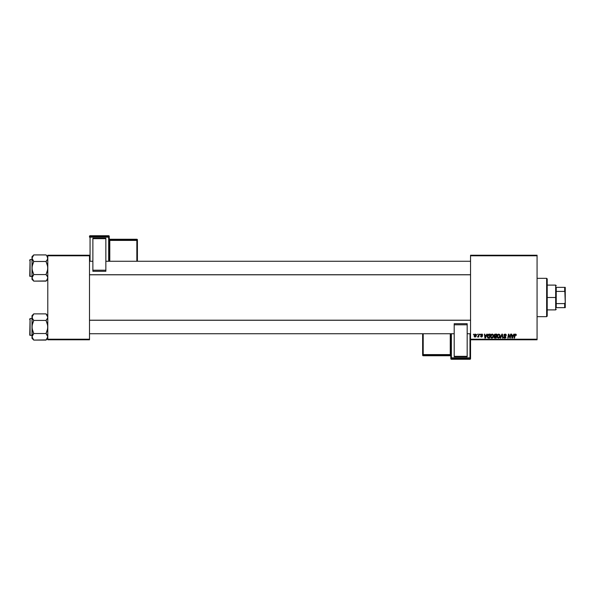 <?xml version="1.0" encoding="UTF-8"?>
<svg xmlns="http://www.w3.org/2000/svg" width="595" height="595" viewBox="0 0 595 595"><rect width="100%" height="100%" fill="white"/><g stroke="black" fill="none" stroke-linecap="round" stroke-linejoin="round"><path stroke-width="0.89" d="M470.548 255.225L537.069 255.225L537.069 255.791L470.548 255.791L470.548 339.209L537.069 339.209L537.069 255.225L470.548 255.225L470.548 255.791L470.548 255.225M490.488 336.383L491.455 334.316L492.504 334.122L493.27 334.702L493.441 336.718L492.504 337.975L491.12 337.901L490.488 336.532L491.849 338.139L493.017 337.543L493.56 335.796L492.206 334.085L490.488 336.383M486.814 334.137L486.331 335.216L487.26 334.137L485.423 338.086L484.925 338.086L484.382 334.137L484.932 335.216L486.331 335.216L484.932 335.216L484.382 334.137L484.925 338.086L485.423 338.086L487.26 334.137L486.814 334.137L487.26 334.137L485.423 338.086L484.925 338.086L484.382 334.137L484.799 334.137M515.3 334.107L516.118 334.33L516.274 335.32L515.136 334.695L514.467 338.086L514.05 338.086L514.809 334.435L515.508 334.085L514.541 335.193L514.05 338.086L514.467 338.086L515.478 334.546L516.274 335.32L515.419 334.554M503.861 335.245L504.225 334.397L505.229 334.093L506.04 334.45L506.323 335.424L505.281 334.568L504.337 334.925L505.906 336.963L505.601 337.863L504.575 338.124L503.653 336.904L504.82 337.677L505.467 336.919L503.861 335.245L505.497 337.112L504.82 337.677L503.653 336.904L504.805 338.139L505.906 337.09L504.27 335.208L505.073 334.546L506.323 335.424L505.096 334.085L503.868 335.126M500.611 338.086L500.172 338.086L501.897 334.137L502.418 334.137L503.02 338.086L502.611 338.086L502.091 334.702L500.611 338.086L500.172 338.086L500.611 338.086L502.091 334.702L502.611 338.086L503.02 338.086L502.418 334.137L501.897 334.137L502.418 334.137L503.02 338.086L502.611 338.086M497.041 336.383L497.576 334.71L498.766 334.085L499.83 334.702L500.09 336.257L499.465 337.67L498.253 338.131L497.353 337.566L497.041 336.383L498.409 338.139L499.577 337.543L500.12 335.796L498.766 334.085L497.1 335.796M473.322 334.702L473.828 334.137L473.322 334.702M494.073 337.127L494.616 336.16L494.125 335.364L494.438 334.516L496.84 334.137L496.171 338.086L494.192 337.67L494.616 336.16L494.125 335.364L494.616 338.02L496.171 338.086L496.84 334.137L495.256 334.137L496.84 334.137L496.171 338.086L494.549 337.99L494.081 336.978M513.82 334.137L513.336 335.216L514.266 334.137L512.429 338.086L511.931 338.086L511.388 334.137L511.938 335.216L513.336 335.216L511.938 335.216L511.388 334.137L511.931 338.086L512.429 338.086L514.266 334.137L513.82 334.137L514.266 334.137L512.429 338.086L511.931 338.086L511.388 334.137L511.804 334.137M508.599 335.773L508.197 338.086L507.78 338.086L508.45 334.137L508.881 334.137L510.019 337.484L510.57 334.137L510.986 334.137L510.309 338.086L509.878 338.086L508.747 334.74L508.197 338.086L507.78 338.086L508.45 334.137L508.881 334.137L510.019 337.484L510.146 336.547L510.019 337.484L508.881 334.137L508.45 334.137L507.78 338.086L508.197 338.086L508.747 334.74L509.878 338.086L510.309 338.086L510.986 334.137L510.57 334.137L510.986 334.137L510.309 338.086L509.878 338.086M481.831 334.45L482.337 335.163L481.749 334.45L482.337 335.163L481.749 334.45L481.206 334.888L482.389 336.242L481.526 337.06L480.596 336.19L481.548 336.703L481.98 336.309L480.797 334.918L481.965 334.1L482.746 335.111L481.831 334.45L481.214 334.955L482.255 335.803L482.329 336.569L481.615 337.06L480.797 336.77L480.596 336.19L481.437 336.696L481.98 336.309L480.916 335.327L480.976 334.42L481.772 334.085L480.797 334.918L481.98 336.309L481.548 336.703L480.596 336.19L481.526 337.06L482.389 336.242L481.206 334.888L481.749 334.45L482.329 335.03M488.48 334.234L490.28 334.137L489.611 338.086L488.123 338.034L487.431 337.41L487.55 335.163L488.48 334.234L487.253 336.472L488.123 338.034L489.611 338.086L490.28 334.137L489.112 334.137L490.28 334.137L489.611 338.086L488.19 338.049M474.089 335.863L474.795 334.264L476.104 334.435L476.275 335.848L475.636 336.889L474.624 336.963L474.096 336.078L475.041 337.06L476.342 335.23L475.368 334.085L474.089 335.863M477.116 334.702L477.621 334.137L477.116 334.702M478.544 335.483L479.206 334.137L478.722 337.008L478.41 336.413L477.473 336.956L478.588 335.29L477.473 336.956L478.41 336.413L478.722 337.008L479.206 334.137L478.796 334.137L479.206 334.137L478.722 337.008L478.306 337.008M479.882 334.702L480.388 334.137L479.882 334.702M470.548 339.775L537.069 339.775L537.069 255.791L470.548 255.791L470.548 339.775L470.548 339.209L537.069 339.209L537.069 339.775L470.548 339.775L470.548 357.863A0.565 0.565 180 0 1 469.99 358.421L469.99 359.261L451.389 359.261L451.389 358.421L469.99 358.421L469.99 359.261L451.389 359.261L450.824 358.696A0.565 0.565 -0 0 0 451.389 359.261L451.389 358.421A0.565 0.565 180 0 1 450.824 357.863L450.824 358.696L450.824 357.863L469.99 357.84L469.99 333.743L469.99 357.84L451.389 357.84L451.389 333.743L451.389 357.84L450.824 357.863L451.389 358.421L451.389 357.84L451.389 358.421L469.99 358.421L469.99 357.84L469.99 358.421L470.548 357.863L469.99 357.84L470.548 357.863L470.548 339.775M47.786 255.225L89.503 255.225L89.503 255.791L47.786 255.791L47.786 339.209L89.503 339.209L89.503 255.225L47.786 255.225L47.786 255.791L47.786 255.225M47.786 339.775L89.503 339.775L89.503 255.791L47.786 255.791L47.786 339.775L47.786 339.209L89.503 339.209L89.503 339.775L47.786 339.775M494.616 336.16L494.133 335.253M495.256 334.137L494.125 335.364M494.609 334.353L495.033 334.159M494.847 334.747L496.349 334.598L496.118 335.93L495.248 335.93L494.594 335.074M495.062 334.65L494.571 335.617M495.576 334.598L494.534 335.379L495.248 335.93L496.118 335.93L496.349 334.598L495.174 334.621L494.534 335.379L495.479 334.598M494.72 337.566L494.482 337.112L495.836 337.625L494.482 337.112L495.129 337.625L494.482 337.112L494.78 336.51L494.668 337.536M496.044 336.391L495.836 337.625L496.044 336.391L494.705 336.554L496.044 336.391M494.534 335.379L495.248 335.93L494.542 335.26M500.045 335.193L500.112 335.639M498.885 337.551L499.711 335.773L498.662 337.648M499.257 337.239L498.424 337.677L497.457 336.42L498.201 337.648L499.376 337.082M497.457 336.272L498.736 334.546L498.052 334.836M499.071 334.613L499.711 335.773L499.071 334.621M497.829 335.104L497.487 336.77M498.156 334.754L497.621 335.506M502.232 335.736L502.091 334.702L501.756 335.506M501.897 334.137L500.172 338.086L501.897 334.137M506.323 335.424L505.906 335.468M505.073 334.546L505.914 335.342L505.073 334.546L504.374 335.558L505.906 337.09M504.277 335.111L505.2 336.078M504.501 335.677L505.445 336.227M505.891 337.298L505.735 337.7M504.582 338.124L503.839 337.648M503.653 336.993L504.062 336.867M504.062 336.956L504.82 337.677L504.077 337.105M504.82 337.677L505.497 337.112L504.82 337.677L505.497 337.112L504.82 337.677L505.497 337.112L504.642 336.353M505.475 337.298L505.386 336.792M505.497 337.112L505.259 336.703M503.913 334.888L504.285 334.345M503.98 337.819L504.359 338.064M515.902 335.022L515.478 334.546L515.865 335.372L515.478 334.546L514.943 335.29L514.467 338.086L514.05 338.086L514.541 335.193M514.705 334.613L515.062 334.204M516.311 334.955L515.508 334.085L516.311 334.955M512.131 336.673L512.236 337.655L513.113 335.677L512.236 337.655L511.99 335.677L513.113 335.677L511.99 335.677L512.198 337.164M508.896 335.32L508.792 334.933M509.008 335.669L508.747 334.74M509.945 337.209L510.146 336.547M481.653 334.45L481.206 334.888L481.749 334.45L481.206 334.888L482.359 336.487M481.548 336.703L481.98 336.309L481.489 336.696L481.005 336.138L481.548 336.703L481.005 336.138L481.548 336.703L481.935 336.078L480.797 334.918L481.772 334.085L482.746 335.059M481.98 336.309L481.511 335.773M481.965 334.1L482.374 334.249M485.126 336.673L485.23 337.655L486.108 335.677L485.23 337.655L484.985 335.677L486.108 335.677L484.985 335.677L485.193 337.164M487.327 335.796L487.55 335.163M488.681 337.625L489.276 337.625L488.16 337.558L488.681 337.625L487.669 336.495L487.93 335.327L487.714 336.956M489.105 334.606L489.789 334.598L489.276 337.625L489.789 334.598L489.06 334.606M487.684 336.197L488.287 337.596M487.759 337.105L488.026 337.484M487.669 336.651L489.261 334.598M493.441 336.711L493.523 336.339M493.017 337.543L491.849 338.139M491.537 338.101L491.12 337.908M491.016 334.71L491.455 334.316M492.325 337.551L493.151 335.773L492.102 337.648M491.983 337.67L492.697 337.239L491.864 337.677L490.897 336.42L491.641 337.648L492.816 337.082M491.269 335.104L490.897 336.42L492.177 334.546L491.492 334.836M492.511 334.613L493.151 335.773L492.511 334.621M490.964 335.803L490.927 336.77M491.596 334.754L491.061 335.506M476.327 335.022L476.231 334.65M476.186 336.145L475.725 336.829M474.922 336.681L474.498 335.751L475.115 336.696M475.695 336.272L475.933 335.275L475.063 336.703L474.498 335.863L475.063 336.703M474.743 336.584L474.498 335.863L475.36 334.45L474.751 334.888M474.55 335.416L474.498 335.863M475.918 335.506L475.249 334.457M475.926 335.134L475.502 334.464M478.358 336.525L477.748 337.06L477.934 336.584M478.41 336.413L477.473 336.956M478.796 334.137L478.588 335.29M499.659 336.361L499.711 335.773M493.099 336.361L493.136 335.558M546.649 316.666L547.214 316.101L547.214 278.899L546.649 278.334L546.649 316.666L546.649 278.334L537.069 278.334L546.649 278.334L547.214 278.899L547.214 316.101L546.649 316.666L537.069 316.666L546.649 316.666M46.031 313.877L46.737 314.658L46.031 313.877L33.759 313.877L46.031 313.877L47.786 315.633L46.031 313.877L47.786 317.157L47.303 315.476L47.786 317.157L47.295 318.846L47.66 318.013L46.031 320.43L47.66 318.013M46.782 334.368L46.031 333.527L47.295 330.351L47.786 326.982L47.295 323.613L46.031 320.43L46.737 319.649L46.031 320.43L33.759 320.43L46.031 320.43L47.66 325.279L47.66 328.693L46.031 333.527L33.759 333.527L32.494 330.351L32.004 326.982L32.004 338.324L33.759 340.08L32.004 336.807L33.759 333.527L46.031 333.527L47.786 336.807L46.031 340.08L33.759 340.08L32.494 338.495M30.085 335.439L30.085 318.526L29.75 335.097L32.004 335.439L29.75 335.097L30.085 318.526L30.085 335.439M32.004 318.526L30.085 318.526L32.004 318.526M47.786 336.852L47.295 335.119M32.004 315.633L32.004 317.157L33.759 313.877L32.004 315.633L32.13 328.685L33.759 333.527L32.13 335.952L32.004 338.324L33.759 340.08L46.202 339.909M47.786 336.807L46.722 339.321M46.737 314.658L47.66 316.295M32.004 317.105L32.494 318.846L32.13 316.309L33.595 314.048M32.004 317.15L32.004 326.982L32.494 323.606L33.759 320.43L32.137 318.013M32.137 316.295L32.509 315.447M33.759 313.877L33.03 314.688M33.008 319.597L32.502 318.846M33.759 320.43L33.052 319.649L33.759 320.43L32.13 325.272L32.13 337.655M33.759 340.08L32.985 339.217M47.303 318.838L47.786 317.157L47.295 315.469M46.031 333.527L47.66 335.944M470.548 320.266L89.503 320.266L470.548 320.266M89.503 274.734L470.548 274.734L89.503 274.734M47.66 257.33L47.303 256.512L47.66 259.048L46.031 261.473L47.66 259.056L47.295 259.889L47.786 258.193L46.737 255.701L47.295 256.505M46.031 254.92L46.737 255.701L46.031 254.92L33.759 254.92L46.031 254.92L47.786 256.676L46.804 255.783M32.137 278.705L32.004 279.367L33.759 281.123L32.004 277.843L33.759 274.57L46.031 274.57L47.66 276.987L47.66 278.691L46.031 281.123L33.759 281.123L32.494 279.524M30.085 276.474L30.085 259.561L29.75 276.139L32.004 276.474L29.75 276.139L30.085 259.561L30.085 276.474M32.004 259.561L30.085 259.561L32.004 259.561M47.786 277.895L47.66 276.987M46.782 275.403L46.031 274.57L47.295 271.394L47.786 268.018L47.295 264.649L46.031 261.473L46.737 260.692L46.031 261.473L33.759 261.473L46.031 261.473L47.66 266.315L47.66 269.728L46.031 274.57L33.759 274.57L32.137 276.987M32.004 256.676L32.004 258.193L33.759 254.92L32.004 256.676L32.13 269.721L33.759 274.57L33.052 275.351L33.759 274.57L32.494 271.387L32.004 268.018L32.004 279.367L33.759 281.123L46.202 280.952M47.786 277.843L46.737 280.342M32.004 258.148L32.004 268.018L32.494 264.649L33.759 261.473L32.004 258.193L33.595 255.091M32.137 257.33L32.494 256.505L32.137 257.33M33.759 254.92L33.067 255.679M33.008 260.632L32.004 258.193M33.759 261.473L33.052 260.692L33.759 261.473L32.13 266.307L32.004 277.843L32.494 276.162M46.031 274.57L47.295 276.154M46.031 320.43L46.737 319.649M33.759 333.527L33.052 334.308M32.137 335.944L32.494 335.119M29.75 334.308L29.75 334.94M29.75 319.017L29.75 319.656M46.031 261.473L46.737 260.692M47.66 259.056L47.295 259.881M32.137 259.056L32.494 259.881M33.759 281.123L33.052 280.342M33.759 274.57L33.052 275.351M29.75 275.344L29.75 275.983M29.75 260.06L29.75 260.692M556.228 287.355L556.228 291.401L556.228 287.355L564.685 287.355L556.228 287.355M556.228 297.5L556.228 291.401L556.228 303.599L556.228 297.5L555.671 297.5L556.228 297.5M547.214 285.102L555.671 285.102L555.671 297.5L555.671 285.102L556.228 285.659M547.214 297.5L555.671 297.5L547.214 297.5M556.228 307.645L556.228 303.599L556.228 307.645L565.25 307.645L565.25 302.416L564.685 303.599L556.228 303.599L564.685 303.599L564.685 307.645L564.685 303.599L565.25 302.416L565.25 307.645L556.228 307.645M547.214 309.898L555.671 309.898L555.671 297.5L555.671 309.898L556.228 309.341M565.25 287.355L564.685 287.355L565.25 302.416L565.25 287.355L565.25 292.584L564.685 291.401L564.685 287.355L565.25 287.355M556.228 291.401L564.685 291.401L556.228 291.401M109.227 261.257L109.227 236.304A0.565 0.565 180 0 0 108.669 235.739L108.669 236.579L90.061 236.579L90.061 235.739L108.669 235.739L109.227 236.304L109.227 237.137L90.061 237.16L90.061 261.257L90.061 237.16L108.669 237.16L108.669 261.257L108.669 237.16L109.227 237.137L108.669 236.579A0.565 0.565 0 0 1 109.227 237.137L109.227 261.257M105.85 238.201L92.879 238.201L92.879 238.662L105.85 238.662L105.85 270.204L105.85 238.662L92.879 238.662L92.879 270.204L92.879 238.201L105.85 238.201M105.85 271.29L105.85 270.204L92.879 270.204L92.879 271.29L105.85 271.29L105.85 270.204L92.879 270.204L92.879 271.29L105.85 271.29M89.503 236.304L89.503 237.137A0.565 0.565 0 0 1 90.061 236.579L90.061 235.739L108.669 235.739L108.669 237.16L108.669 236.579L90.061 236.579L90.061 237.16L90.061 236.579L89.503 237.137L90.061 237.16L89.503 237.137L89.503 236.304A0.565 0.565 0 0 1 90.061 235.739L90.061 235.739A0.565 0.565 180 0 0 89.503 236.304L90.061 235.739L108.669 235.739L109.227 236.304M136.85 239.815L109.792 239.815L109.792 239.257L136.85 239.257L136.85 239.815A0.565 0.565 0 0 1 137.415 240.38L137.415 261.257L137.415 239.822L137.415 240.38L136.85 240.402L136.85 261.257L136.85 240.402L137.415 240.38L136.85 239.815L136.85 240.402L136.85 239.815L109.792 239.815L109.792 240.402L136.85 240.402L109.792 240.402L109.792 261.257L109.792 240.402L109.227 240.417L109.792 240.402L109.792 239.815A0.565 0.565 0 0 1 109.227 239.257A0.565 0.565 180 0 0 109.792 239.815L109.792 239.257L136.85 239.257L136.85 239.815M137.415 239.822A0.565 0.565 180 0 0 136.85 239.257L137.415 239.822L136.85 239.257L136.85 239.8L136.85 239.257L109.792 239.257A0.565 0.565 0 0 1 109.227 238.699A0.565 0.565 180 0 0 109.792 239.257L109.227 238.692M108.669 236.282L108.669 235.739L108.669 236.282M450.824 333.743L450.824 357.863L450.824 333.743M454.201 356.799L467.172 356.799L467.172 356.338L454.201 356.338L454.201 324.796L454.201 356.338L467.172 356.338L467.172 324.796L467.172 356.799L454.201 356.799M454.201 323.71L454.201 324.796L467.172 324.796L467.172 323.71L454.201 323.71L454.201 324.796L467.172 324.796L467.172 323.71L454.201 323.71M470.548 358.696L470.548 357.863L470.548 358.696A0.565 0.565 180 0 1 469.99 359.261L469.99 359.261A0.565 0.565 -0 0 0 470.548 358.696L469.99 359.261L451.389 359.261L450.824 358.696M423.201 355.185L450.259 355.185L450.259 355.743L423.201 355.743L423.201 355.185A0.565 0.565 180 0 1 422.636 354.62L422.636 333.743L422.636 355.178L422.636 354.62L423.201 354.598L423.201 333.743L423.201 354.598L422.636 354.62L423.201 355.185L423.201 354.598L423.201 355.185L450.259 355.185L450.259 354.598L423.201 354.598L450.259 354.598L450.259 333.743L450.259 354.598L450.824 354.583L450.259 354.598L450.259 355.185A0.565 0.565 180 0 1 450.824 355.743A0.565 0.565 -0 0 0 450.259 355.185L450.259 355.743L423.201 355.743L423.201 355.185M422.636 355.178A0.565 0.565 -0 0 0 423.201 355.743L422.636 355.178L423.201 355.743L423.201 355.2L423.201 355.743L450.259 355.743A0.565 0.565 180 0 1 450.824 356.301A0.565 0.565 -0 0 0 450.259 355.743L450.824 356.308M451.389 358.718L451.389 359.261L451.389 358.718M47.786 338.324L46.031 340.08M89.503 333.743L454.201 333.743M467.172 333.743L470.548 333.743M89.503 320.214L470.548 320.214M470.548 261.257L105.85 261.257M92.879 261.257L89.503 261.257M470.548 274.786L89.503 274.786M47.786 279.367L46.031 281.123"/></g></svg>
